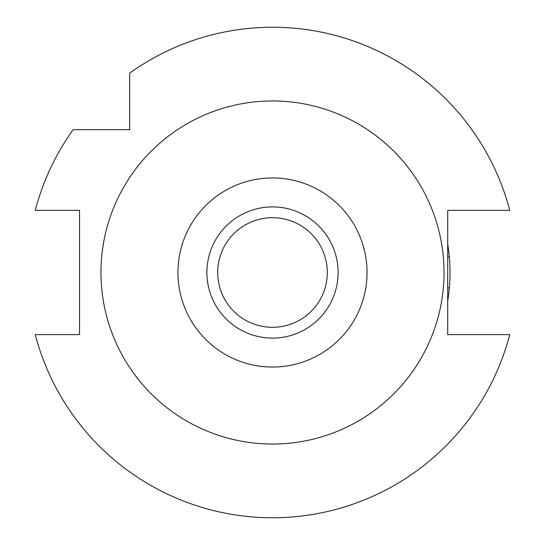 <?xml version="1.0" encoding="UTF-8"?>
<svg xmlns="http://www.w3.org/2000/svg" width="545" height="545" viewBox="0 0 545 545"><rect width="100%" height="100%" fill="white"/><g stroke="black" fill="none" stroke-linecap="round" stroke-linejoin="round"><path stroke-width="0.82" d="M272.5 338.104A65.604 65.604 0 0 0 338.104 272.5A65.604 65.604 0 0 0 272.5 206.896A65.604 65.604 0 0 0 206.896 272.5A65.604 65.604 0 0 0 272.5 338.104M272.5 327.3A54.8 54.8 0 0 0 327.3 272.5A54.8 54.8 0 0 0 272.5 217.7A54.8 54.8 0 0 0 217.7 272.5A54.8 54.8 0 0 0 272.5 327.3M129.71 82.424L129.71 73.105A245.25 245.25 0 0 1 509.752 210.37L447.704 210.37L447.704 334.63L509.752 334.63A245.25 245.25 0 0 1 35.248 334.63L39.526 334.63M129.71 87.323L129.71 91.778M129.71 73.105L129.71 129.71L73.105 129.71A245.25 245.25 0 0 0 35.248 210.37L79.543 210.37L79.543 334.63L35.248 334.63M480.499 210.37L494.267 210.37M509.752 210.37L505.474 210.37M497.047 334.63L501.945 334.63M64.501 334.63L50.733 334.63M47.953 210.37L43.055 210.37M108.993 129.71L91.778 129.71M82.424 129.71L73.105 129.71M272.5 100.961A171.539 171.539 0 0 1 444.039 272.5A171.539 171.539 0 0 1 272.5 444.039A171.539 171.539 0 0 1 100.961 272.5A171.539 171.539 0 0 1 272.5 100.961M272.5 367.051A94.551 94.551 0 0 1 177.949 272.5A94.551 94.551 0 0 1 272.5 177.949A94.551 94.551 0 0 1 367.051 272.5A94.551 94.551 0 0 1 272.5 367.051M447.704 243.922A177.52 177.52 0 0 1 449.353 287.937L447.704 287.937M447.704 257.063L449.353 257.063M449.353 287.937A177.52 177.52 0 0 1 447.704 301.078"/></g></svg>

